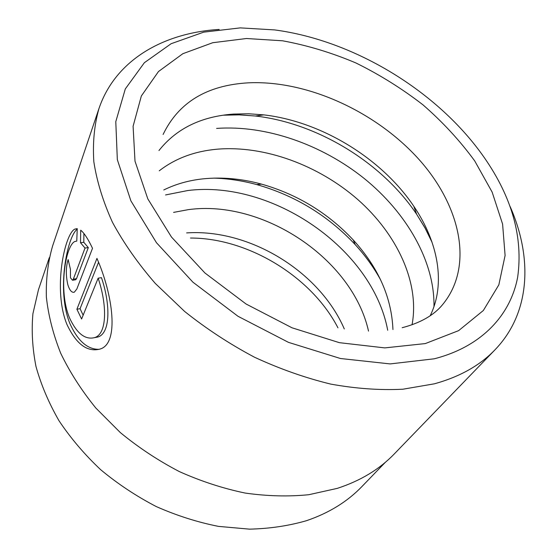 <?xml version="1.0" encoding="UTF-8"?>
<svg xmlns="http://www.w3.org/2000/svg" width="557" height="557" viewBox="0 0 557 557"><rect width="100%" height="100%" fill="white"/><g stroke="black" fill="none" stroke-linecap="round" stroke-linejoin="round"><path stroke-width="0.84" d="M385.353 462.296L361.89 486.588C347.352 501.69 328.902 513.053 306.531 520.677C288.7 525.843 269.699 528.67 249.529 529.15L218.511 526.386C197.443 522.208 176.701 515.601 156.287 506.578C136.374 496.245 117.84 483.963 100.692 469.725C84.608 454.568 70.725 438.255 59.028 420.786C48.758 402.92 41.072 384.817 35.982 366.478C32.403 348.271 31.387 330.663 32.926 313.654L38.489 289.626L49.308 257.633M76.762 241.097L74.889 241.494C65.705 245.129 57.907 290.267 69.514 317.873C76.769 333.427 85.117 340.007 94.572 337.619C107.181 334.04 107.271 305.125 98.143 278.187L81.601 319.008L76.901 309.239L96.946 258.413C112.688 294.026 119.88 344.038 99.731 349.142C87.108 352.261 76.184 344.031 66.951 324.459C52.664 289.939 64.64 233.668 74.861 229.087L77.249 228.635L76.762 241.097M77.221 229.226C67.327 236.259 56.076 290.531 70.05 323.902C77.917 341.093 87.637 349.566 99.216 349.316M70.426 269.344L70.474 277.804L72.507 280.255L73.329 279.154L85.019 248.053L80.514 242.741L80.702 230.18C84.198 233 88.131 239.044 92.504 248.304L76.852 288.986L74.325 292.188C71.825 292.885 69.667 290.434 67.863 284.829C65.74 275.423 65.83 267.005 68.142 259.562L70.426 269.344M368.525 331.116C352.47 258.901 263.064 199.267 188.252 209.655L173.582 212.391M392.95 329.542C391.599 297.375 378.37 267.513 353.256 239.963C327.836 212.906 297.278 194.296 261.581 184.13C241.557 178.672 221.985 176.917 202.859 178.874C188.705 180.398 175.678 184.095 163.772 189.965M430.185 315.735C446.039 283.597 438.074 241.912 413.76 206.201C381.51 158.209 321.25 121.51 263.816 114.874L248.533 113.76L233.627 114.074C201.272 116.392 176.388 128.549 158.954 150.543M412.041 324.794C419.971 282.81 397.064 234.253 357.928 199.664C318.555 165.171 264.366 145.161 216.945 149.213C194.456 151.26 175.218 158.46 159.232 170.825M240.269 27.885L203.716 32.146L171.138 43.711L144.367 62.704L125.304 88.932L115.786 121.684L117.332 159.65L130.888 200.854L156.461 242.706L192.945 282.204L238.041 316.306L288.484 342.36L340.452 358.506L390.137 363.916L434.23 358.805C481.854 346.628 510.588 314.983 517.669 277.142C523.211 237.421 512.071 197.568 484.263 157.568C438.268 91.529 354.454 40.48 274.671 29.918L240.269 27.885M510.177 206.661C532.583 257.522 530.8 312.686 494.999 349.796C479.988 365.441 459.803 376.776 434.446 383.801L402.913 389.211C380.09 390.366 356.069 388.668 330.844 384.121C305.271 377.904 279.83 368.936 254.514 357.225C229.679 344.066 206.389 328.804 184.632 311.447L155.292 283.429C138.045 263.572 123.779 243.214 112.5 222.368C103.066 201.578 96.834 181.352 93.827 161.704C92.608 142.648 94.314 124.942 98.951 108.587C115.494 59.745 163.688 32.849 219.166 29.424M494.999 349.796L394.203 454.018C379.442 469.342 360.476 480.795 337.305 488.364L308.794 494.713C288.422 496.74 267.221 496.19 245.184 493.063C222.974 488.44 201.056 481.29 179.424 471.626C158.292 460.618 138.596 447.605 120.326 432.58L95.832 408.03C81.531 390.422 69.82 372.16 60.685 353.222C53.138 334.2 48.362 315.464 46.356 296.999C45.897 278.953 47.979 261.943 52.602 245.971L98.951 108.587M83.905 233.48L83.794 242.295L88.305 247.593L85.019 248.053M83.794 242.295L80.514 242.741M88.305 247.593L76.518 278.66L75.689 279.753L72.507 280.255M98.519 262.347L80.069 308.689L76.901 309.239M80.069 308.689L83.146 315.192M94.425 337.674L97.837 337.027C110.523 333.378 110.606 304.491 101.465 277.665L98.143 278.187M387.707 330.252C372.549 248.791 272.282 179.807 187.765 190.536L165.547 194.95M380.104 278.834C373.301 266.699 364.995 255.287 355.185 244.6C327.857 215.475 294.987 195.458 256.575 184.541C242.58 180.726 228.628 178.581 214.724 178.108M431.8 241.557L424.907 227.702L416.615 214.201C381.844 162.407 317.365 123.139 255.391 116.009L239.594 114.833L224.123 115.069M433.973 306.622C434.78 261.372 406.638 212.871 364.32 178.567C321.737 144.437 265.995 124.831 216.596 128.423M402.182 327.711C420.424 322.949 433.882 315.269 442.564 304.665C474.884 265.536 459.922 203.765 417.054 157.325C374.005 110.725 306.399 80.138 248.457 82.826C206.995 85.158 178.546 102.37 163.104 134.467M425.304 343.578L384.803 347.895L339.38 342.673L292 327.788L246.062 304.004L204.92 272.979L171.479 237.045L147.821 198.891L135.003 161.182L133.095 126.265L141.353 95.971L158.473 71.547L182.835 53.709L212.739 42.715L246.5 38.51L282.552 40.793C307.248 45.319 331.714 52.72 355.965 62.99C379.728 74.708 402.063 88.66 422.972 104.841C442.759 122.08 459.998 140.761 474.689 160.882L492.144 192.109L502.595 224.081L505.095 255.489L498.842 284.85L483.358 310.486L458.634 330.635L425.304 343.578M186.623 232.917C249.313 228.579 319.391 271.259 344.303 328.95M76.518 278.66L73.329 279.154M213.839 178.129C228.085 178.539 242.323 180.677 256.575 184.541L261.581 184.13M353.256 239.963L355.185 244.6C365.155 255.482 373.594 267.158 380.487 279.628M223.294 115.195L239.204 114.867L255.391 116.009L263.816 114.874M413.76 206.201L416.615 214.201L425.061 228.064L432.072 242.351M190.508 238.041C248.053 237.964 311.628 276.69 337.967 327.85M77.242 228.788L74.861 229.094M97.837 337.027L94.579 337.646"/></g></svg>
